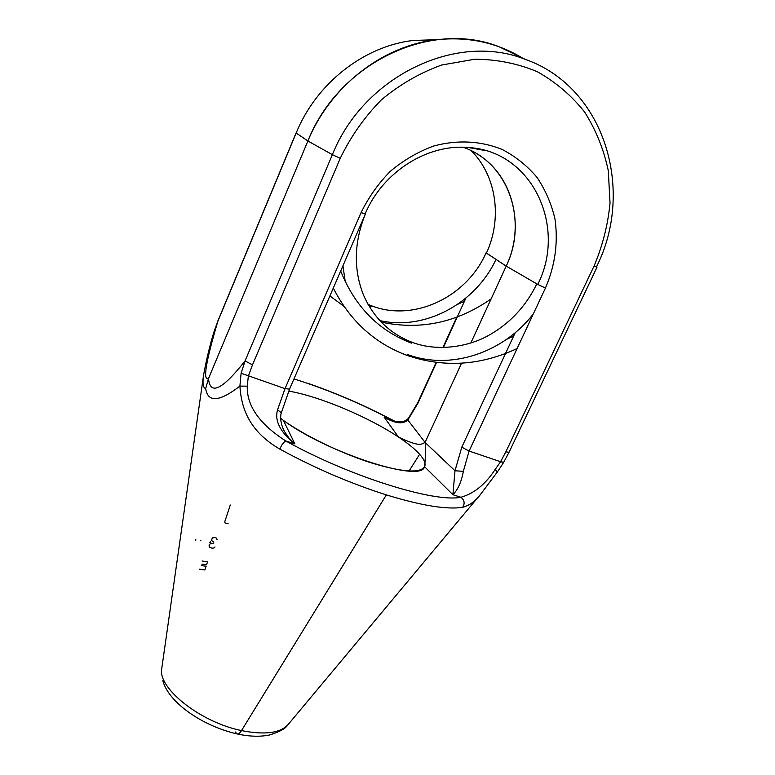 <?xml version="1.0" encoding="UTF-8"?>
<svg xmlns="http://www.w3.org/2000/svg" width="775" height="775" viewBox="0 0 775 775"><rect width="100%" height="100%" fill="white"/><g stroke="black" fill="none" stroke-linecap="round" stroke-linejoin="round"><path stroke-width="1.16" d="M203.631 374.79C206.45 359.464 209.831 345.398 213.764 332.611L217.92 321.121C205.792 361.828 202.653 380.971 208.504 378.549L205.675 388.537C203.031 387.858 202.343 383.276 203.631 374.79L203.622 374.8C202.343 383.276 203.031 387.858 205.675 388.537C207.855 402.787 219.267 401.973 239.901 386.105C241.228 406.604 248.019 430.697 279.891 449.142C314.747 468.119 350.232 483.368 386.338 494.896L241.519 730.583C199.834 722.164 156.744 687.328 161.82 668.089C156.744 687.328 199.834 722.164 241.519 730.583L386.338 494.896C421.581 505.658 447.039 509.795 462.714 507.286C469.757 505.387 475.879 500.853 481.081 493.665L288.261 724.383C280.463 733.121 264.885 735.184 241.519 730.583C239.892 733.16 238.39 734.264 236.995 733.915C238.39 734.264 239.892 733.16 241.519 730.583C264.885 735.184 280.463 733.121 288.261 724.383L288.271 724.363M235.319 731.997L236.995 733.915C201.151 725.584 168.446 701.966 162.828 680.712M282.856 428.178L284.444 431.491C279.969 422.879 280.279 415.671 281.335 412.804L289.559 389.118L285.006 388.643L241.102 373.24L239.901 386.105L247.254 386.163L239.901 386.105C241.228 406.604 248.019 430.697 279.891 449.142C314.747 468.119 350.232 483.368 386.338 494.896C421.581 505.658 447.039 509.795 462.714 507.286C465.048 503.421 464.438 500.078 460.892 497.269C474.029 493.578 485.479 484.278 495.225 469.379L500.573 461.726L505.833 451.864L594.008 266.145C602.611 245.82 607.958 224.75 610.041 202.934L608.278 170.626C603.822 149.527 595.956 130.026 584.689 112.113C571.582 95.577 555.811 82.121 537.366 71.746C517.729 63.502 496.862 59.326 474.784 59.22L441.75 65.003C420.011 72.811 399.919 84.398 381.484 99.752C364.521 116.957 350.775 136.487 340.244 158.333L252.476 364.889L248.339 376.204L247.254 386.163C246.682 405.838 259.567 424.128 285.897 441.023C350 476.654 434.262 502.81 460.892 497.269C474.029 493.578 485.479 484.278 495.225 469.379L500.573 461.726L469.088 451.05L545.435 288.058L537.763 284.425C567.097 226.843 532.377 151.135 468.546 147.541C532.386 151.135 567.097 226.843 537.763 284.425L506.211 266.116L470.822 343.015L506.211 266.116L537.763 284.425L545.435 288.058L469.088 451.05L461.784 447.175L515.23 332.678L461.784 447.175L469.088 451.05L463.343 471.336L454.993 470.764L461.784 447.175L454.993 470.764L463.343 471.336C461.445 481.876 457.957 489.664 452.9 494.702C457.957 489.664 461.445 481.876 463.343 471.336L469.088 451.05L500.573 461.726L505.833 451.864L594.008 266.145C602.611 245.82 607.958 224.75 610.041 202.934L608.278 170.626C603.822 149.527 595.956 130.026 584.689 112.113C571.582 95.577 555.811 82.121 537.366 71.746C517.729 63.502 496.862 59.326 474.784 59.22L441.75 65.003C420.011 72.811 399.919 84.398 381.484 99.752C364.521 116.957 350.775 136.487 340.244 158.333L252.476 364.889L248.339 376.204L247.254 386.163C246.682 405.838 259.567 424.128 285.897 441.023C350 476.654 434.262 502.81 460.892 497.269L452.9 494.702L454.993 470.764L425.088 442.418C421.561 443.93 420.544 447.698 398.466 437.032C420.544 447.698 421.561 443.93 425.088 442.418C425.824 446.846 425.669 454.954 424.603 466.734L452.9 494.702L454.993 470.764L425.088 442.418C425.804 446.807 425.659 454.886 424.642 466.657C425.93 463.605 424.254 459.478 419.624 454.276C414.877 449.006 407.824 443.261 398.466 437.032C368.571 416.969 319.164 396.219 288.717 391.104C319.164 396.219 368.571 416.969 398.466 437.032C407.824 443.261 414.877 449.006 419.624 454.276L409.074 471.016L419.624 454.276C424.303 459.517 425.959 463.673 424.603 466.734L424.361 467.18C420.224 482.718 327.06 452.716 283.388 420.399L280.705 418.209L283.388 420.399L294.878 443.91L283.388 420.399C304.672 435.569 340.157 452.852 370.198 462.539C401.799 472.159 419.934 473.554 424.603 466.734L452.9 494.702L460.892 497.269C464.438 500.078 465.048 503.421 462.714 507.286C469.757 505.387 475.879 500.844 481.081 493.665L497.153 472.237M284.435 431.491L289.094 438.272L294.878 443.91L285.897 441.023L294.878 443.91C280.192 432.111 274.418 420.748 277.557 409.839C274.418 420.748 280.192 432.111 294.878 443.91M407.844 420.021L418.142 402.835L436.548 362.458L418.142 402.835L407.844 420.021L425.088 442.418L461.542 363.194L425.088 442.418L407.844 420.021C402.913 424.516 394.988 423.528 384.08 417.086L398.466 437.032L384.08 417.086L391.162 419.498C358.922 402.671 326.527 389.137 293.967 378.917C326.527 389.137 358.922 402.671 391.162 419.498L395.618 421.561M281.335 412.804L277.557 409.839L285.006 388.643L277.557 409.839L281.335 412.804M285.897 441.023C283.611 442.07 281.606 444.772 279.891 449.142C281.606 444.772 283.611 442.07 285.897 441.023M495.225 469.379L497.279 472.159L495.225 469.379M465.882 298.113L443.339 347.549L465.882 298.113M476.363 153.498L476.363 153.498C513.06 174.627 525.469 226.058 506.211 266.116L486.099 252.824C466.627 297.416 413.443 322.332 371.554 305.786L368.009 304.352M392.363 420.815L384.08 417.086L390.261 420.098C402.477 423.722 406.1 420.66 408.425 418.287L417.957 402.332L436.151 362.409M418.142 402.835L417.957 402.332L418.142 402.835M384.08 417.086L391.462 419.507M395.444 421.532L391.162 419.498L395.444 421.532M471.345 150.767C496.785 176.303 502.365 218.967 486.4 253.105L486.099 252.824M463.188 147.279C508.778 162.769 528.163 221.233 506.211 266.116L486.4 253.105M365.093 214.036L365.19 213.803C382.608 172.098 427.432 143.578 468.546 147.541C427.432 143.578 382.608 172.098 365.19 213.803L361.063 212.631L285.006 388.643L289.55 389.118L365.364 214.016L361.063 212.631L285.006 388.643L241.102 373.24L239.901 386.105C219.267 401.973 207.855 402.787 205.675 388.537L208.504 378.549C210.064 395.734 222.251 389.844 245.065 360.898L241.102 373.24L245.065 360.898L332.368 154.68L245.065 360.898L252.476 364.889L245.065 360.898C222.251 389.844 210.064 395.734 208.504 378.549L307.898 140.992L332.368 154.68L340.244 158.333L332.368 154.68C363.62 76.279 456.291 31.746 525.179 59.326C456.291 31.746 363.62 76.279 332.368 154.68L307.898 140.992L208.504 378.549C202.653 380.971 205.792 361.828 217.92 321.121L296.166 133.019L307.898 140.992C338.52 63.201 430.474 19.259 499.294 46.849L525.179 59.326C604.994 87.168 635.161 190.602 596.45 266.91C635.161 190.602 604.994 87.178 525.179 59.326M545.435 288.058C555.132 265.544 558.31 242.517 554.977 218.976C551.461 203.903 545.493 190.069 537.065 177.475C527.339 165.898 515.753 156.589 502.297 149.536C481.139 140.837 457.114 139.548 433.487 146.097C417.977 151.832 403.649 160.183 390.522 171.13C378.433 183.355 368.619 197.189 361.063 212.631C368.619 197.189 378.433 183.355 390.522 171.13C403.649 160.183 417.977 151.832 433.487 146.097C457.114 139.548 481.139 140.837 502.297 149.536C515.753 156.589 527.339 165.898 537.065 177.475C545.493 190.069 551.461 203.903 554.977 218.976C558.31 242.517 555.132 265.544 545.435 288.058M365.19 213.803L365.364 214.016C353.981 242.284 353.361 269.303 363.514 295.091C373.695 317.944 389.835 333.657 411.932 342.221C435.618 351.482 466.075 347.558 487.029 336.272C508.972 324.444 525.576 306.978 536.823 283.882M213.764 332.611L217.92 321.121L296.166 133.019C316.248 83.564 363.611 46.209 413.211 40.455L437.187 39.68M213.997 331.816L217.901 320.86L296.069 132.932L307.898 140.992C329.947 87.003 381.765 46.113 435.705 39.864L413.211 40.455C363.601 46.209 316.248 83.564 296.166 133.019L296.069 132.932M596.982 267.259L594.008 266.145L596.982 267.259L509.049 452.251L505.833 451.864L509.049 452.251L503.537 462.597L500.573 461.726L503.43 462.229M522.166 57.873C496.223 42.276 467.403 36.27 435.705 39.864M230.291 505.009L224.76 521.778L225.147 523.077M228.17 523.822L225.351 523.154M214.995 546.956L213.929 547.964L212.127 548.216L209.347 547.082L209.037 545.803L210.238 543.585L213.483 543.294M213.861 542.151L211.498 540.466L212.331 537.879L215.353 537.569L216.419 538.092L217.107 539.768M209.618 542.558L210.936 542.19L210.306 541.163M200.696 540.785L200.88 540.204M195.678 540.175L195.852 539.584M201.355 565.537L206.082 566.283L204.881 569.993L199.446 569.17M201.81 564.132L206.537 564.898L207.516 561.885L202.062 560.993M203.379 376.514L161.82 668.089M236.995 733.915C248.978 736.541 259.722 736.918 269.235 735.058C279.417 731.997 285.636 728.587 287.903 724.809M394.272 420.999C366.149 406.09 337.319 393.526 307.791 383.286M379.711 320.559C424.768 330.935 475.385 303.771 495.99 259.402M468.546 147.541L485.363 150.553M407.195 354.388C450.275 370.712 503.275 352.954 533.307 313.952M342.928 265.844L345.282 281.858M503.537 462.597L497.288 472.149M333.298 288.087C349.922 320.714 374.403 343.112 406.739 355.289C443.629 367.96 480.423 365.703 517.109 348.527M506.579 339.334L513.66 336.04M340.69 271.008C354.969 306.59 378.568 330.634 411.467 343.122M491.147 298.859C456.95 322.7 420.282 330.45 381.155 322.09M329.898 295.934L343.935 306.328M457.667 304.313L464.438 301.281M368.764 305.679L371.235 306.638M442.922 347.558L456.766 317.188M463.896 301.543L465.203 298.675"/></g></svg>
